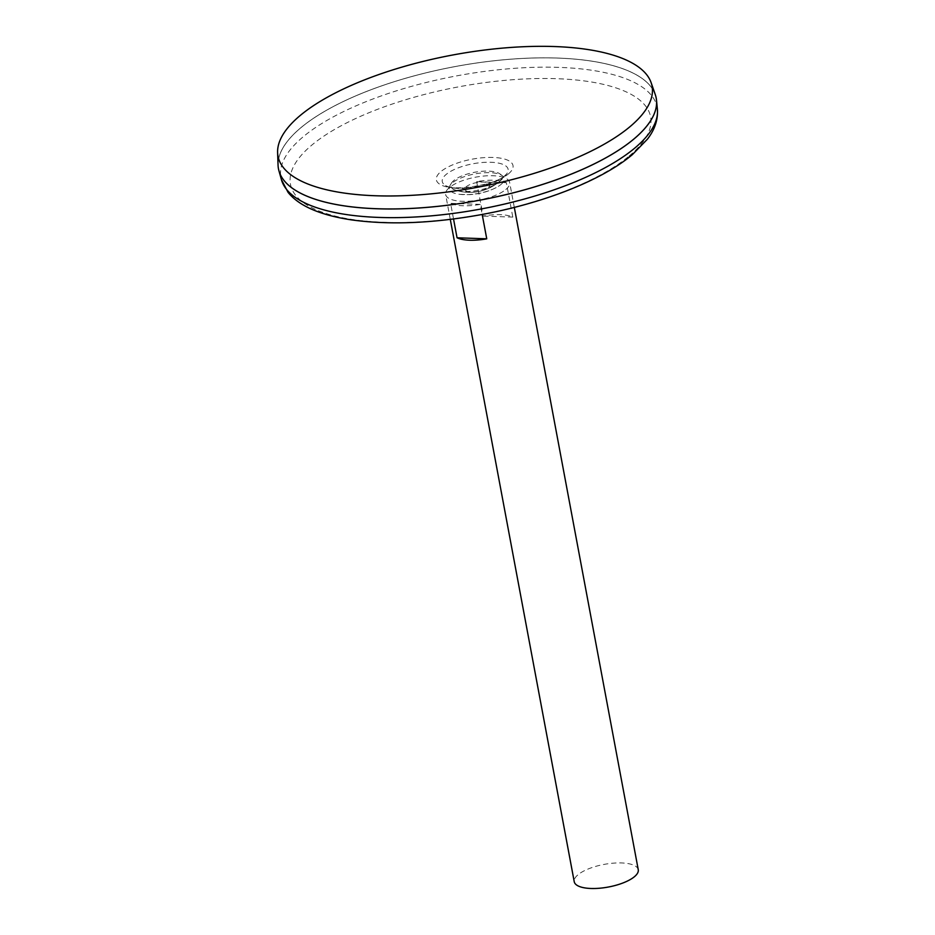 <?xml version="1.0" encoding="UTF-8"?>
<svg xmlns="http://www.w3.org/2000/svg" width="935" height="935" viewBox="0 0 935 935"><rect width="100%" height="100%" fill="white"/><g stroke="black" fill="none" stroke-linecap="round" stroke-linejoin="round"><path stroke-width="0.7" stroke-dasharray="4.67 3.51" d="M504.175 176.423A33.496 11.851 -10.6 0 0 506.7 173.84A33.496 11.851 -10.6 0 0 506.712 173.828A33.496 11.851 -10.6 0 0 473.005 163.765A33.496 11.851 -10.6 0 0 445.224 185.329L445.224 185.329A33.496 11.851 -10.6 0 0 474.103 187.608A33.496 11.851 -10.6 0 0 504.175 176.423M488.35 187.409A12.693 4.488 -10.6 0 0 477.037 182.524A12.693 4.488 -10.6 0 0 466.694 191.137A12.693 4.488 -10.6 0 0 488.35 187.409A12.693 4.488 -10.6 0 0 477.037 182.524A12.693 4.488 -10.6 0 0 466.694 191.137A12.693 4.488 -10.6 0 0 488.35 187.409M656.195 98.058A192.143 67.951 -10.6 0 0 454.831 66.63A192.143 67.951 -10.6 0 0 278.466 168.756M646.891 125.933A192.107 67.939 -10.6 0 0 656.16 98.081A192.107 67.939 -10.6 0 0 454.831 66.642A192.107 67.939 -10.6 0 0 278.501 168.768A192.107 67.939 -10.6 0 0 297.213 191.371M633.603 139.221A192.107 67.939 -10.6 0 0 656.16 98.058A192.107 67.939 -10.6 0 0 454.831 66.619A192.107 67.939 -10.6 0 0 278.49 168.732A192.107 67.939 -10.6 0 0 426.781 207.371A192.107 67.939 -10.6 0 0 633.603 139.221M655.26 94.552A192.143 67.951 -10.6 0 0 454.831 66.607A192.143 67.951 -10.6 0 0 278.057 165.144M638.254 869.714A32.561 11.512 -10.6 0 0 604.127 864.396A32.561 11.512 -10.6 0 0 574.23 881.705M505.823 189.501A32.561 11.512 -10.6 0 0 509.657 182.524A32.561 11.512 -10.6 0 0 475.518 177.194A32.561 11.512 -10.6 0 0 445.633 194.515A32.561 11.512 -10.6 0 0 470.772 201.06A32.561 11.512 -10.6 0 0 505.823 189.501M453.533 218.977L450.612 203.339A32.561 11.512 -10.6 0 0 480.309 204.379L482.191 214.454M476.651 181.635L483.103 216.067A32.561 11.512 169.4 0 1 512.801 217.107L506.349 182.676A32.561 11.512 -10.6 0 0 476.651 181.635L506.349 182.676M512.801 217.107L483.103 216.067M480.309 204.379L450.612 203.339M498.764 182.091A25.97 9.186 -10.6 0 0 500.108 174.027A25.97 9.186 -10.6 0 0 474.606 172.274A25.97 9.186 -10.6 0 0 451.453 183.131A25.97 9.186 -10.6 0 0 456 190.284A25.97 9.186 -10.6 0 0 498.46 182.337A25.97 9.186 -10.6 0 0 498.764 182.091M500.961 184.487A28.003 9.899 -10.6 0 0 502.411 175.792A28.003 9.899 -10.6 0 0 474.91 173.91A28.003 9.899 -10.6 0 0 449.945 185.609A28.003 9.899 -10.6 0 0 460.09 194.375A28.003 9.899 -10.6 0 0 496.123 187.631A28.003 9.899 -10.6 0 0 500.961 184.487M508.418 173.91A38.978 13.78 -10.6 0 0 473.694 158.903A38.978 13.78 -10.6 0 0 441.939 185.375A38.978 13.78 -10.6 0 0 508.418 173.91M629.103 156.087A183.225 64.795 -10.6 0 0 465.887 85.541A183.225 64.795 -10.6 0 0 316.603 209.966A183.225 64.795 -10.6 0 0 629.103 156.087M657.387 109.29A191.348 67.659 -10.6 0 0 456.56 75.899A191.348 67.659 -10.6 0 0 281.412 179.649M506.712 173.828L505.216 175.312C495.655 185.481 450.413 191.5 445.224 185.329A46.142 46.142 0 0 0 506.723 173.805M514.308 207.406L509.657 182.524M450.284 219.386L445.633 194.515M456 190.284A46.142 46.142 0 0 0 498.46 182.337M460.09 194.375L469.464 194.632C478.965 194.141 487.86 191.804 496.123 187.631M451.453 183.131L449.945 185.609M500.108 174.027L502.411 175.792"/><path stroke-width="1.4" d="M278.466 168.756A192.143 67.951 -10.6 0 0 278.946 170.825A192.143 67.951 -10.6 0 0 429.644 207.161A192.143 67.951 -10.6 0 0 633.626 139.257A192.143 67.951 -10.6 0 0 656.499 100.162A192.143 67.951 -10.6 0 0 656.195 98.058M297.213 191.371A192.107 67.939 -10.6 0 0 463.141 203.059A192.107 67.939 -10.6 0 0 633.603 139.257A192.107 67.939 -10.6 0 0 646.891 125.933M277.613 152.58L278.057 165.144A192.143 67.951 -10.6 0 0 421.872 207.757A192.143 67.951 -10.6 0 0 633.626 139.221A192.143 67.951 -10.6 0 0 655.26 94.552L651.134 82.677A190.273 67.285 -10.6 0 0 452.657 55.013A190.273 67.285 -10.6 0 0 277.613 152.58A190.273 67.285 -10.6 0 0 420.025 194.796A190.273 67.285 -10.6 0 0 629.711 126.915A190.273 67.285 -10.6 0 0 651.134 82.677M450.284 219.386L574.23 881.705A32.561 11.512 -10.6 0 0 599.37 888.25A32.561 11.512 -10.6 0 0 634.433 876.703A32.561 11.512 -10.6 0 0 638.254 869.714L514.308 207.406M482.191 214.454L486.749 238.822A32.561 11.512 169.4 0 1 457.051 237.782L453.533 218.977M486.749 238.822L457.051 237.782M634.62 148.209A191.348 67.659 -10.6 0 0 657.387 109.29C658.1 119.75 654.769 129.72 647.394 139.21L632.305 154.684C601.719 180.467 543.106 203.351 480.964 214.688C432.332 223.43 389.042 225.136 351.069 219.83C319.98 215.05 298.99 205.91 288.097 192.411L281.412 179.649A191.348 67.659 -10.6 0 0 431.491 215.833A191.348 67.659 -10.6 0 0 634.62 148.209M657.387 109.29L656.499 100.162M281.412 179.649L278.946 170.825"/></g></svg>
